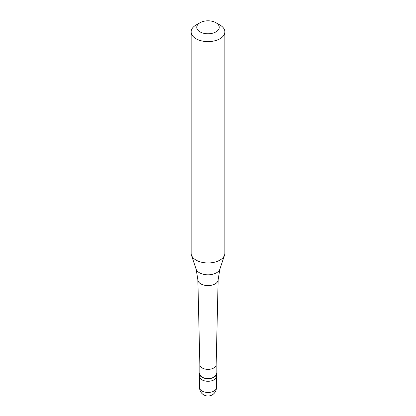 <?xml version="1.0" encoding="UTF-8"?>
<svg xmlns="http://www.w3.org/2000/svg" width="416" height="416" viewBox="0 0 416 416"><rect width="100%" height="100%" fill="white"/><g stroke="black" fill="none" stroke-linecap="round" stroke-linejoin="round"><path stroke-width="0.62" d="M199.566 387.603A8.434 8.434 0 0 0 212.217 394.904A8.434 8.434 0 0 0 216.434 387.603A8.434 4.867 180 0 1 213.964 391.045A8.434 4.867 0 0 1 204.771 392.101A8.434 4.867 0 0 1 199.566 387.603L199.566 376.412A8.434 4.867 0 0 0 204.771 380.91A8.434 4.867 0 0 0 213.964 379.855A8.434 4.867 180 0 0 216.434 376.412A8.434 4.867 180 0 1 213.964 379.855A8.434 4.867 0 0 1 204.771 380.91A8.434 4.867 0 0 1 199.566 376.412L199.566 373.833A8.434 4.867 0 0 0 204.771 378.331A8.434 4.867 0 0 0 213.964 377.276A8.434 4.867 180 0 0 216.434 373.833A8.434 4.867 180 0 0 216.154 372.585M199.846 372.585A8.434 4.867 0 0 0 199.566 373.833M199.846 364.681L199.846 373.833A8.154 4.706 0 0 0 204.88 378.18A8.154 4.706 0 0 0 213.762 377.161A8.154 4.706 180 0 0 216.154 373.833L216.154 364.681M199.846 364.65A8.154 4.706 0 0 0 199.852 364.718A8.154 4.706 0 0 0 204.932 369.013A8.154 4.706 0 0 0 213.762 367.978A8.154 4.706 180 0 0 216.148 364.718L218.145 279.817A10.15 5.86 180 0 1 215.176 283.878A10.15 5.86 0 0 1 204.178 285.168A10.15 5.86 0 0 1 197.855 279.817A10.15 5.86 0 0 1 197.85 279.739L196.154 269.178A12.064 6.963 0 0 0 204.464 274.518A12.064 6.963 0 0 0 216.528 272.782A12.064 6.963 180 0 0 219.846 269.178L224.557 255.076A16.864 9.734 180 0 1 219.924 260.114A16.864 9.734 0 0 1 203.06 262.538A16.864 9.734 0 0 1 191.443 255.076A16.864 9.734 0 0 1 191.136 253.23L191.136 31.881A16.864 9.734 0 0 0 201.547 40.877A16.864 9.734 0 0 0 219.924 38.766A16.864 9.734 180 0 0 224.864 31.881A16.864 9.734 180 0 0 219.924 24.996L215.951 22.703A11.242 6.49 180 0 1 215.951 31.881A11.242 6.49 0 0 1 200.049 31.881A11.242 6.49 0 0 1 200.049 22.703L200.049 22.703A11.242 6.49 180 0 1 215.951 22.703M196.076 24.996L200.049 22.703L196.076 24.996A16.864 9.734 0 0 0 191.136 31.881M219.846 269.178L218.15 279.739A10.15 5.86 180 0 1 218.145 279.817M224.864 31.881L224.864 253.23A16.864 9.734 180 0 1 224.557 255.076M216.434 387.603L216.434 373.833M199.852 364.718L197.855 279.817M196.154 269.178L191.443 255.076"/></g></svg>
